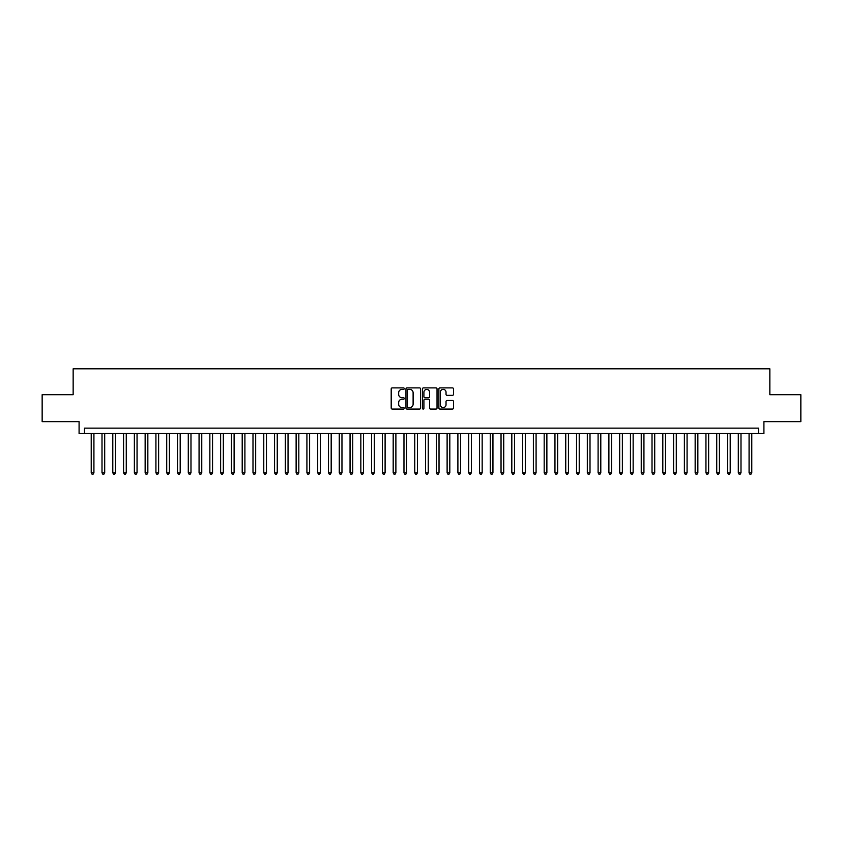 <?xml version="1.0" encoding="UTF-8"?>
<svg xmlns="http://www.w3.org/2000/svg" width="843" height="843" viewBox="0 0 843 843"><rect width="100%" height="100%" fill="white"/><g stroke="black" fill="none" stroke-linecap="round" stroke-linejoin="round"><path stroke-width="1.26" d="M404.25 388.634A0.738 0.738 0 0 0 403.502 387.885L392.258 387.885A1.054 1.054 0 0 0 391.194 388.95L391.194 408.001A1.054 1.054 0 0 0 392.258 409.066L403.502 409.066A0.738 0.738 0 0 0 404.25 408.318A0.738 0.738 0 0 0 403.502 407.58L402.048 407.58A3.383 3.383 0 0 1 398.665 404.187L398.665 402.606A3.383 3.383 0 0 1 402.048 399.213L403.502 399.213A0.738 0.738 0 0 0 404.25 398.476A0.738 0.738 0 0 0 403.502 397.738L402.048 397.738A3.383 3.383 0 0 1 398.665 394.345L398.665 392.754A3.383 3.383 0 0 1 402.048 389.371L403.502 389.371A0.738 0.738 0 0 0 404.25 388.634M452.438 395.356A1.054 1.054 0 0 0 453.492 394.292L453.492 388.95A1.054 1.054 0 0 0 452.438 387.885L439.941 387.885A1.054 1.054 0 0 0 438.887 388.95L438.887 408.001A1.054 1.054 0 0 0 439.941 409.066L452.438 409.066A1.054 1.054 0 0 0 453.492 408.001L453.492 401.542A1.054 1.054 0 0 0 452.438 400.488L447.096 400.488A1.054 1.054 0 0 0 446.031 401.542L446.031 404.745A2.835 2.835 0 0 1 443.197 407.58A2.835 2.835 0 0 1 440.373 404.745L440.373 392.206A2.835 2.835 0 0 1 443.197 389.371A2.835 2.835 0 0 1 446.031 392.206L446.031 394.292A1.054 1.054 0 0 0 447.096 395.356L452.438 395.356M758.521 433.523L763.916 433.523L763.916 421.658L800.85 421.658L800.85 394.703L769.849 394.703L769.849 368.812L73.151 368.812L73.151 394.703L42.15 394.703L42.15 421.658L79.084 421.658L79.084 433.523L758.521 433.523L758.521 428.128L84.479 428.128L84.479 433.523M420.573 388.95A1.054 1.054 0 0 0 419.519 387.885L407.021 387.885A1.054 1.054 0 0 0 405.968 388.95L405.968 408.001A1.054 1.054 0 0 0 407.021 409.066L419.519 409.066A1.054 1.054 0 0 0 420.573 408.001L420.573 388.95M423.481 387.885L435.979 387.885A1.054 1.054 0 0 1 437.032 388.95L437.032 408.001A1.054 1.054 0 0 1 435.979 409.066L430.625 409.066A1.054 1.054 0 0 1 429.572 408.001L429.572 400.277A1.054 1.054 0 0 0 428.518 399.213L424.967 399.213A1.054 1.054 0 0 0 423.913 400.277L423.913 408.318A0.738 0.738 0 0 1 423.165 409.066A0.738 0.738 0 0 1 422.427 408.318L422.427 388.95A1.054 1.054 0 0 1 423.481 387.885M408.191 389.371A0.738 0.738 0 0 0 407.443 390.109L407.443 406.842A0.738 0.738 0 0 0 408.191 407.58L409.719 407.58A3.383 3.383 0 0 0 413.112 404.187L413.112 392.754A3.383 3.383 0 0 0 409.719 389.371L408.191 389.371M429.572 392.258A2.835 2.835 0 0 0 426.737 389.424A2.835 2.835 0 0 0 423.913 392.258L423.913 396.674A1.054 1.054 0 0 0 424.967 397.738L428.518 397.738A1.054 1.054 0 0 0 429.572 396.674L429.572 392.258M91.223 433.523L91.223 472.786L93.921 472.786L93.921 433.523M93.921 472.786L93.109 474.188L92.024 474.188L91.223 472.786M102.003 433.523L102.003 472.786L104.701 472.786L104.701 433.523M104.701 472.786L103.889 474.188L102.814 474.188L102.003 472.786M112.793 433.523L112.793 472.786L115.48 472.786L115.48 433.523M115.48 472.786L114.68 474.188L113.594 474.188L112.793 472.786M123.573 433.523L123.573 472.786L126.271 472.786L126.271 433.523M126.271 472.786L125.459 474.188L124.385 474.188L123.573 472.786M134.364 433.523L134.364 472.786L137.051 472.786L137.051 433.523M137.051 472.786L136.25 474.188L135.165 474.188L134.364 472.786M145.144 433.523L145.144 472.786L147.841 472.786L147.841 433.523M147.841 472.786L147.03 474.188L145.955 474.188L145.144 472.786M155.923 433.523L155.923 472.786L158.621 472.786L158.621 433.523M158.621 472.786L157.82 474.188L156.735 474.188L155.923 472.786M166.714 433.523L166.714 472.786L169.411 472.786L169.411 433.523M169.411 472.786L168.6 474.188L167.525 474.188L166.714 472.786M177.494 433.523L177.494 472.786L180.191 472.786L180.191 433.523M180.191 472.786L179.38 474.188L178.305 474.188L177.494 472.786M188.284 433.523L188.284 472.786L190.982 472.786L190.982 433.523M190.982 472.786L190.17 474.188L189.095 474.188L188.284 472.786M199.064 433.523L199.064 472.786L201.762 472.786L201.762 433.523M201.762 472.786L200.95 474.188L199.875 474.188L199.064 472.786M209.854 433.523L209.854 472.786L212.552 472.786L212.552 433.523M212.552 472.786L211.741 474.188L210.655 474.188L209.854 472.786M220.634 433.523L220.634 472.786L223.332 472.786L223.332 433.523M223.332 472.786L222.52 474.188L221.446 474.188L220.634 472.786M231.425 433.523L231.425 472.786L234.112 472.786L234.112 433.523M234.112 472.786L233.311 474.188L232.225 474.188L231.425 472.786M242.204 433.523L242.204 472.786L244.902 472.786L244.902 433.523M244.902 472.786L244.091 474.188L243.016 474.188L242.204 472.786M252.995 433.523L252.995 472.786L255.682 472.786L255.682 433.523M255.682 472.786L254.881 474.188L253.796 474.188L252.995 472.786M263.775 433.523L263.775 472.786L266.472 472.786L266.472 433.523M266.472 472.786L265.661 474.188L264.586 474.188L263.775 472.786M274.555 433.523L274.555 472.786L277.252 472.786L277.252 433.523M277.252 472.786L276.451 474.188L275.366 474.188L274.555 472.786M285.345 433.523L285.345 472.786L288.043 472.786L288.043 433.523M288.043 472.786L287.231 474.188L286.156 474.188L285.345 472.786M296.125 433.523L296.125 472.786L298.822 472.786L298.822 433.523M298.822 472.786L298.011 474.188L296.936 474.188L296.125 472.786M306.915 433.523L306.915 472.786L309.613 472.786L309.613 433.523M309.613 472.786L308.801 474.188L307.727 474.188L306.915 472.786M317.695 433.523L317.695 472.786L320.393 472.786L320.393 433.523M320.393 472.786L319.581 474.188L318.506 474.188L317.695 472.786M328.485 433.523L328.485 472.786L331.183 472.786L331.183 433.523M331.183 472.786L330.372 474.188L329.286 474.188L328.485 472.786M339.265 433.523L339.265 472.786L341.963 472.786L341.963 433.523M341.963 472.786L341.152 474.188L340.077 474.188L339.265 472.786M350.056 433.523L350.056 472.786L352.743 472.786L352.743 433.523M352.743 472.786L351.942 474.188L350.857 474.188L350.056 472.786M360.836 433.523L360.836 472.786L363.533 472.786L363.533 433.523M363.533 472.786L362.722 474.188L361.647 474.188L360.836 472.786M371.626 433.523L371.626 472.786L374.313 472.786L374.313 433.523M374.313 472.786L373.512 474.188L372.427 474.188L371.626 472.786M382.406 433.523L382.406 472.786L385.103 472.786L385.103 433.523M385.103 472.786L384.292 474.188L383.217 474.188L382.406 472.786M393.186 433.523L393.186 472.786L395.883 472.786L395.883 433.523M395.883 472.786L395.082 474.188L393.997 474.188L393.186 472.786M403.976 433.523L403.976 472.786L406.674 472.786L406.674 433.523M406.674 472.786L405.862 474.188L404.788 474.188L403.976 472.786M414.756 433.523L414.756 472.786L417.454 472.786L417.454 433.523M417.454 472.786L416.642 474.188L415.567 474.188L414.756 472.786M425.546 433.523L425.546 472.786L428.244 472.786L428.244 433.523M428.244 472.786L427.433 474.188L426.358 474.188L425.546 472.786M436.326 433.523L436.326 472.786L439.024 472.786L439.024 433.523M439.024 472.786L438.212 474.188L437.138 474.188L436.326 472.786M447.117 433.523L447.117 472.786L449.814 472.786L449.814 433.523M449.814 472.786L449.003 474.188L447.918 474.188L447.117 472.786M457.897 433.523L457.897 472.786L460.594 472.786L460.594 433.523M460.594 472.786L459.783 474.188L458.708 474.188L457.897 472.786M468.687 433.523L468.687 472.786L471.374 472.786L471.374 433.523M471.374 472.786L470.573 474.188L469.488 474.188L468.687 472.786M479.467 433.523L479.467 472.786L482.164 472.786L482.164 433.523M482.164 472.786L481.353 474.188L480.278 474.188L479.467 472.786M490.257 433.523L490.257 472.786L492.944 472.786L492.944 433.523M492.944 472.786L492.143 474.188L491.058 474.188L490.257 472.786M501.037 433.523L501.037 472.786L503.735 472.786L503.735 433.523M503.735 472.786L502.923 474.188L501.848 474.188L501.037 472.786M511.817 433.523L511.817 472.786L514.515 472.786L514.515 433.523M514.515 472.786L513.714 474.188L512.628 474.188L511.817 472.786M522.607 433.523L522.607 472.786L525.305 472.786L525.305 433.523M525.305 472.786L524.494 474.188L523.419 474.188L522.607 472.786M533.387 433.523L533.387 472.786L536.085 472.786L536.085 433.523M536.085 472.786L535.273 474.188L534.199 474.188L533.387 472.786M544.178 433.523L544.178 472.786L546.875 472.786L546.875 433.523M546.875 472.786L546.064 474.188L544.989 474.188L544.178 472.786M554.957 433.523L554.957 472.786L557.655 472.786L557.655 433.523M557.655 472.786L556.844 474.188L555.769 474.188L554.957 472.786M565.748 433.523L565.748 472.786L568.445 472.786L568.445 433.523M568.445 472.786L567.634 474.188L566.549 474.188L565.748 472.786M576.528 433.523L576.528 472.786L579.225 472.786L579.225 433.523M579.225 472.786L578.414 474.188L577.339 474.188L576.528 472.786M587.318 433.523L587.318 472.786L590.005 472.786L590.005 433.523M590.005 472.786L589.204 474.188L588.119 474.188L587.318 472.786M598.098 433.523L598.098 472.786L600.796 472.786L600.796 433.523M600.796 472.786L599.984 474.188L598.909 474.188L598.098 472.786M608.888 433.523L608.888 472.786L611.575 472.786L611.575 433.523M611.575 472.786L610.775 474.188L609.689 474.188L608.888 472.786M619.668 433.523L619.668 472.786L622.366 472.786L622.366 433.523M622.366 472.786L621.554 474.188L620.48 474.188L619.668 472.786M630.448 433.523L630.448 472.786L633.146 472.786L633.146 433.523M633.146 472.786L632.345 474.188L631.259 474.188L630.448 472.786M641.238 433.523L641.238 472.786L643.936 472.786L643.936 433.523M643.936 472.786L643.125 474.188L642.05 474.188L641.238 472.786M652.018 433.523L652.018 472.786L654.716 472.786L654.716 433.523M654.716 472.786L653.905 474.188L652.83 474.188L652.018 472.786M662.809 433.523L662.809 472.786L665.506 472.786L665.506 433.523M665.506 472.786L664.695 474.188L663.62 474.188L662.809 472.786M673.589 433.523L673.589 472.786L676.286 472.786L676.286 433.523M676.286 472.786L675.475 474.188L674.4 474.188L673.589 472.786M684.379 433.523L684.379 472.786L687.077 472.786L687.077 433.523M687.077 472.786L686.265 474.188L685.18 474.188L684.379 472.786M695.159 433.523L695.159 472.786L697.856 472.786L697.856 433.523M697.856 472.786L697.045 474.188L695.97 474.188L695.159 472.786M705.949 433.523L705.949 472.786L708.636 472.786L708.636 433.523M708.636 472.786L707.835 474.188L706.75 474.188L705.949 472.786M716.729 433.523L716.729 472.786L719.427 472.786L719.427 433.523M719.427 472.786L718.615 474.188L717.541 474.188L716.729 472.786M727.52 433.523L727.52 472.786L730.207 472.786L730.207 433.523M730.207 472.786L729.406 474.188L728.32 474.188L727.52 472.786M738.299 433.523L738.299 472.786L740.997 472.786L740.997 433.523M740.997 472.786L740.186 474.188L739.111 474.188L738.299 472.786M749.079 433.523L749.079 472.786L751.777 472.786L751.777 433.523M751.777 472.786L750.976 474.188L749.891 474.188L749.079 472.786"/></g></svg>
